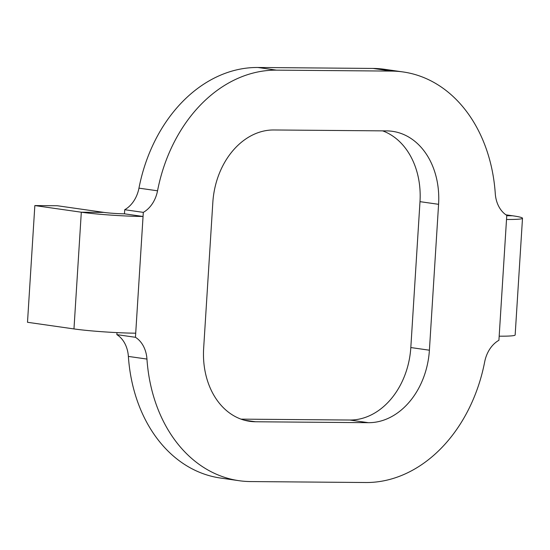 <?xml version="1.0" encoding="UTF-8"?>
<svg xmlns="http://www.w3.org/2000/svg" width="550" height="550" viewBox="0 0 550 550"><rect width="100%" height="100%" fill="white"/><g stroke="black" fill="none" stroke-linecap="round" stroke-linejoin="round"><path stroke-width="0.82" d="M34.843 205.569L57.42 205.755L103.888 212.396L81.311 212.211L34.843 205.569L27.5 322.286L73.968 328.928L81.311 212.211L73.968 328.928A43.952 2.894 -176.4 0 0 135.713 333.19L143.055 216.473L124.465 213.819A14.651 0.962 3.6 0 1 103.888 212.396L81.311 212.211A43.952 2.894 3.6 0 0 143.055 216.473M522.5 218.24A43.952 2.894 3.6 0 1 506.516 219.471L499.173 336.181A43.952 2.894 -176.4 0 0 515.158 334.957L522.5 218.24A43.952 2.894 3.6 0 0 512.497 215.765L506.756 215.717L512.497 215.765L505.966 214.83M135.451 337.294A29.301 22.495 -81.9 0 1 146.953 359.067A146.499 112.468 98.1 0 0 239.058 480.7L220.474 478.039A146.499 112.468 -81.9 0 1 128.37 356.414A29.301 22.495 98.1 0 0 116.868 334.634L135.451 337.294L143.309 212.369L124.726 209.715L124.465 213.819M116.992 332.613L116.868 334.634M124.726 209.715A29.301 22.495 98.1 0 0 138.958 188.148A146.499 112.468 -81.9 0 1 257.902 67.485L373.038 68.434A146.499 112.468 -81.9 0 1 384.581 69.3L403.171 71.961A146.499 112.468 98.1 0 0 391.621 71.094L276.492 70.146A146.499 112.468 98.1 0 0 157.541 190.802A29.301 22.495 -81.9 0 1 143.309 212.369M241.003 419.134L349.786 420.028A73.253 56.231 98.1 0 0 410.816 347.552L419.994 201.657A73.253 56.231 98.1 0 0 382.642 130.866M239.058 480.7A146.499 112.468 98.1 0 0 250.607 481.566L365.736 482.515A146.499 112.468 98.1 0 0 484.688 361.852A29.301 22.495 -81.9 0 1 498.919 340.285L506.777 215.366A29.301 22.495 -81.9 0 1 495.275 193.586A146.499 112.468 98.1 0 0 403.171 71.961M438.584 204.311L429.399 350.206A73.253 56.231 -81.9 0 1 368.376 422.689L255.496 421.761A73.253 56.231 -81.9 0 1 249.728 421.321A73.253 56.231 -81.9 0 1 203.651 348.343L212.829 202.448A73.253 56.231 -81.9 0 1 273.852 129.972L386.732 130.9A73.253 56.231 -81.9 0 1 392.501 131.333A73.253 56.231 -81.9 0 1 438.584 204.311L419.994 201.657M128.37 356.414L146.953 359.067M373.038 68.434L391.621 71.094M257.902 67.485L276.492 70.146M138.958 188.148L157.541 190.802M244.062 420.124L255.496 421.761M349.786 420.028L368.376 422.689M410.816 347.552L429.399 350.206"/></g></svg>
